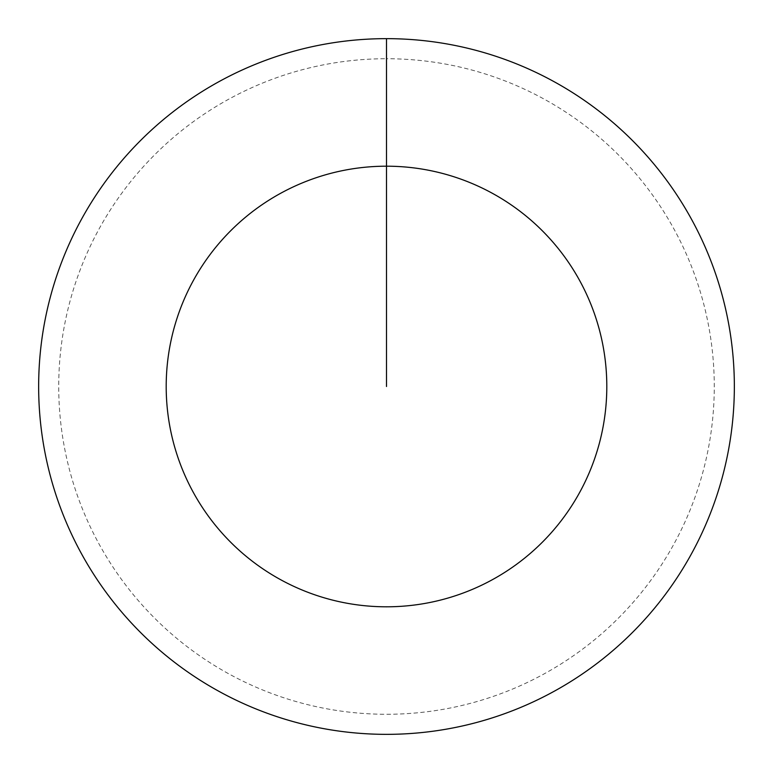 <?xml version="1.0" encoding="UTF-8"?>
<svg xmlns="http://www.w3.org/2000/svg" width="773" height="773" viewBox="0 0 773 773"><rect width="100%" height="100%" fill="white"/><g stroke="black" fill="none" stroke-linecap="round" stroke-linejoin="round"><path stroke-width="0.58" stroke-dasharray="3.87 2.9" d="M386.5 38.65A347.85 347.85 0 0 1 734.35 386.5A347.85 347.85 0 0 1 386.5 734.35A347.85 347.85 0 0 1 38.65 386.5A347.85 347.85 0 0 1 386.5 38.65A347.85 347.85 0 0 1 734.35 386.5A347.85 347.85 0 0 1 386.5 734.35A347.85 347.85 0 0 1 38.65 386.5A347.85 347.85 0 0 1 386.5 38.65A347.85 347.85 0 0 1 734.35 386.5A347.85 347.85 0 0 1 386.5 734.35A347.85 347.85 0 0 1 38.65 386.5A347.85 347.85 0 0 1 386.5 38.65L386.5 58.729A327.771 327.771 0 0 1 714.271 386.5A327.771 327.771 0 0 1 386.5 714.271A327.771 327.771 0 0 1 58.729 386.5A327.771 327.771 0 0 1 386.5 58.729L386.5 38.65"/><path stroke-width="1.16" d="M386.5 38.65A347.85 347.85 0 0 1 734.35 386.5A347.85 347.85 0 0 1 386.5 734.35A347.85 347.85 0 0 1 38.65 386.5A347.85 347.85 0 0 1 386.5 38.65L386.5 166.195A220.305 220.305 0 0 1 606.805 386.5A220.305 220.305 0 0 1 386.5 606.805A220.305 220.305 0 0 1 166.195 386.5A220.305 220.305 0 0 1 386.5 166.195L386.5 386.5"/></g></svg>
